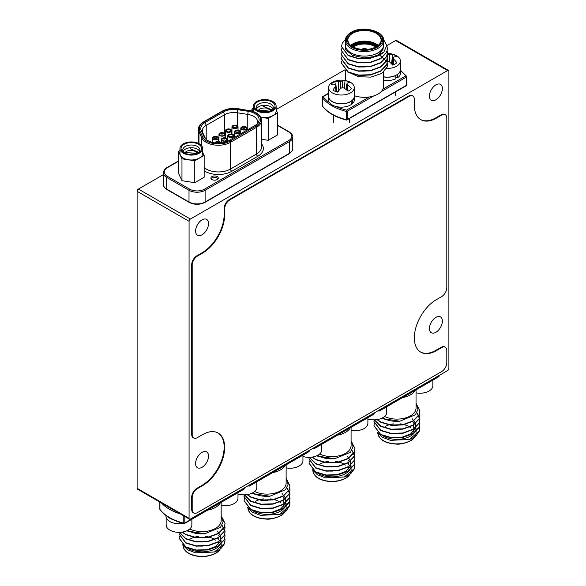 <?xml version="1.0" encoding="UTF-8"?>
<svg xmlns="http://www.w3.org/2000/svg" width="586" height="586" viewBox="0 0 586 586"><rect width="100%" height="100%" fill="white"/><g stroke="black" fill="none" stroke-linecap="round" stroke-linejoin="round"><path stroke-width="0.88" d="M448.891 368.323L448.891 71.302A1.839 1.062 120 0 0 448.51 70.459A1.839 1.062 120 0 0 447.594 70.554L190.369 219.061A1.839 1.062 120 0 0 189.073 221.31L189.073 518.324A1.839 1.062 120 0 0 189.454 519.167A1.839 1.062 120 0 0 190.369 519.079L447.594 370.572A1.839 1.062 120 0 0 448.891 368.323M447.594 70.554L395.631 40.551L386.892 45.598M344.986 69.793L276.138 109.538M163.326 174.672L138.406 189.058L190.369 219.061M189.073 221.31L137.109 191.307L137.109 488.321L189.073 518.324M435.903 317.356A9.142 5.274 120 0 0 429.934 325.406A9.142 5.274 120 0 0 431.333 332.731A9.142 5.274 120 0 0 440.474 327.457A9.142 5.274 120 0 0 440.474 316.901A9.142 5.274 120 0 0 435.903 317.356M435.903 84.838A9.142 5.274 120 0 0 429.934 92.896A9.142 5.274 120 0 0 431.333 100.221A9.142 5.274 120 0 0 440.474 94.939A9.142 5.274 120 0 0 440.474 84.391A9.142 5.274 120 0 0 435.903 84.838M202.06 219.845A9.142 5.274 120 0 0 196.09 227.903A9.142 5.274 120 0 0 197.489 235.228A9.142 5.274 120 0 0 206.631 229.946A9.142 5.274 120 0 0 206.631 219.391A9.142 5.274 120 0 0 202.06 219.845M202.06 452.363A9.142 5.274 120 0 0 196.09 460.413A9.142 5.274 120 0 0 197.489 467.738A9.142 5.274 120 0 0 206.631 462.464A9.142 5.274 120 0 0 206.631 451.909A9.142 5.274 120 0 0 202.06 452.363M189.454 519.167L137.49 489.163A1.839 1.062 -60 0 1 137.109 488.321M137.109 191.307A1.839 1.062 -60 0 1 138.406 189.058M395.631 40.551A1.839 1.062 -60 0 1 396.546 40.463L448.51 70.459M185.689 153.481L186.788 152.704L196.076 153.188M196.728 153.576L186.788 152.572M198.009 153.027L190.106 148.661L198.764 152.389M184.605 152.975L186.502 151.225C191.842 149.511 195.57 150.324 197.687 153.679M199.562 151.291A8.541 4.93 0 0 0 185.308 149.159A8.541 4.93 180 0 0 183.125 151.291M184.744 153.078A8.541 4.93 180 0 1 182.803 149.943A8.541 4.93 180 0 1 185.308 146.456A8.541 4.93 0 0 1 194.618 145.387A8.541 4.93 0 0 1 199.885 149.943A8.541 4.93 0 0 1 197.943 153.078M184.07 144.317A10.292 5.941 180 0 1 198.617 144.317A10.292 5.941 180 0 1 198.617 152.719L198.617 152.719A10.292 5.941 180 0 1 184.07 152.719A10.292 5.941 180 0 1 184.07 144.317M202.734 148.522L202.734 153.393A11.39 6.578 180 0 1 195.702 159.473A11.39 6.578 180 0 1 183.293 158.044A11.39 6.578 180 0 1 179.953 153.393L179.953 148.522A11.39 6.578 180 0 1 186.985 142.442A11.39 6.578 180 0 1 199.401 143.87A11.39 6.578 180 0 1 202.734 148.522A11.39 6.578 180 0 1 195.702 154.594A11.39 6.578 180 0 1 183.293 153.166A11.39 6.578 180 0 1 179.953 148.522M179.953 150.595L178.54 151.415L181.968 158.806L194.779 160.791L204.155 155.378L202.734 152.323M178.54 151.415L178.54 173.317L181.968 180.708L181.968 158.806M181.968 180.708L194.779 182.686L194.779 160.791M194.779 182.686L204.155 177.272L204.155 155.378M260.675 111.596L268.351 111.706M268.549 111.662L260.484 111.545M259.085 111.106L260.184 110.322L270.021 111.237M270.124 111.201L260.184 110.19L258.997 111.069M271.406 110.651L263.51 106.286L272.16 110.014M258.001 110.593L259.898 108.85C265.238 107.128 268.967 107.949 271.084 111.303M272.959 108.915A8.541 4.93 0 0 0 258.704 106.777A8.541 4.93 180 0 0 256.529 108.915M258.14 110.695A8.541 4.93 180 0 1 256.199 107.568A8.541 4.93 180 0 1 258.704 104.081A8.541 4.93 0 0 1 268.014 103.011A8.541 4.93 0 0 1 273.288 107.568A8.541 4.93 0 0 1 271.347 110.695M257.466 101.942A10.292 5.941 180 0 1 272.021 101.942A10.292 5.941 180 0 1 272.021 110.344L272.021 110.344A10.292 5.941 180 0 1 257.466 110.344A10.292 5.941 180 0 1 257.466 101.942M253.386 111.53A11.39 6.578 180 0 1 253.357 111.018L253.357 106.139A11.39 6.578 180 0 1 260.389 100.067A11.39 6.578 180 0 1 272.798 101.488A11.39 6.578 180 0 1 276.138 106.139A11.39 6.578 180 0 1 269.106 112.219A11.39 6.578 180 0 1 256.69 110.791A11.39 6.578 180 0 1 253.357 106.139M276.138 106.139L276.138 111.018A11.39 6.578 180 0 1 260.726 117.171M253.357 108.22L251.936 109.033L253.035 111.406M260.77 117.266L268.176 118.409L277.552 112.995L276.138 109.948M251.936 111.054L251.936 109.033M261.524 139.285L268.176 140.31L268.176 118.409M268.176 140.31L277.552 134.897L277.552 112.995M218.036 178.818A3.677 2.124 0 0 0 217.201 178.071A3.677 2.124 0 0 0 211.165 178.818M212 179.572A3.677 2.124 0 0 0 216.007 180.027A3.677 2.124 0 0 0 218.27 178.071A3.677 2.124 0 0 0 217.201 176.569A3.677 2.124 0 0 0 213.194 176.108A3.677 2.124 0 0 0 210.923 178.071A3.677 2.124 0 0 0 212 179.572M236.891 128.012A2.681 1.546 180 0 1 232.547 127.55A2.681 1.546 180 0 1 233.096 125.822A2.681 1.546 0 0 1 236.517 125.638A2.681 1.546 0 0 1 237.447 127.55A2.681 1.546 0 0 1 236.891 128.012M231.961 126.92A3.033 1.751 180 0 0 233.836 128.532A3.033 1.751 180 0 0 237.14 128.158A3.033 1.751 0 0 0 238.026 126.92A3.033 1.751 0 0 0 236.158 125.301A3.033 1.751 0 0 0 232.854 125.682A3.033 1.751 180 0 0 231.961 126.92L231.961 134.143M230.393 131.762A2.681 1.546 180 0 1 226.05 131.301A2.681 1.546 180 0 1 226.606 129.572A2.681 1.546 0 0 1 230.02 129.389A2.681 1.546 0 0 1 230.95 131.301A2.681 1.546 0 0 1 230.393 131.762M225.471 130.671A3.033 1.751 180 0 0 227.339 132.282A3.033 1.751 180 0 0 230.642 131.909A3.033 1.751 0 0 0 231.529 130.671A3.033 1.751 0 0 0 229.661 129.052A3.033 1.751 0 0 0 226.357 129.433A3.033 1.751 180 0 0 225.471 130.671L225.471 137.893M223.903 135.513A2.681 1.546 180 0 1 219.552 135.051A2.681 1.546 180 0 1 220.109 133.322A2.681 1.546 0 0 1 223.522 133.139A2.681 1.546 0 0 1 224.453 135.051A2.681 1.546 0 0 1 223.903 135.513M218.974 134.421A3.033 1.751 180 0 0 220.841 136.033A3.033 1.751 180 0 0 224.145 135.652A3.033 1.751 0 0 0 225.039 134.421A3.033 1.751 0 0 0 223.163 132.802A3.033 1.751 0 0 0 219.86 133.183A3.033 1.751 180 0 0 218.974 134.421L218.974 141.644M217.406 139.263A2.681 1.546 180 0 1 213.062 138.801A2.681 1.546 180 0 1 213.612 137.073A2.681 1.546 0 0 1 217.032 136.89A2.681 1.546 0 0 1 217.955 138.801A2.681 1.546 0 0 1 217.406 139.263M212.476 138.171A3.033 1.751 180 0 0 214.351 139.783A3.033 1.751 180 0 0 217.655 139.402A3.033 1.751 0 0 0 218.541 138.171A3.033 1.751 0 0 0 216.666 136.553A3.033 1.751 0 0 0 213.363 136.934A3.033 1.751 180 0 0 212.476 138.171L212.476 142.398M240.795 128.268A3.033 1.751 0 0 1 241.688 127.03A3.033 1.751 180 0 1 244.992 126.649A3.033 1.751 180 0 1 246.86 128.268A3.033 1.751 180 0 1 245.974 129.506A3.033 1.751 0 0 1 242.67 129.887A3.033 1.751 0 0 1 240.795 128.268L240.795 133.696M241.93 127.169A2.681 1.546 180 0 1 245.351 126.994A2.681 1.546 180 0 1 246.281 128.898A2.681 1.546 180 0 1 245.724 129.359A2.681 1.546 0 0 1 241.381 128.898A2.681 1.546 0 0 1 241.93 127.169M234.305 132.018A3.033 1.751 0 0 1 235.191 130.781A3.033 1.751 180 0 1 238.495 130.4A3.033 1.751 180 0 1 240.363 132.018A3.033 1.751 180 0 1 239.476 133.256A3.033 1.751 0 0 1 236.173 133.637A3.033 1.751 0 0 1 234.305 132.018L234.305 137.446M235.44 130.92A2.681 1.546 180 0 1 238.854 130.744A2.681 1.546 180 0 1 239.784 132.648A2.681 1.546 180 0 1 239.227 133.11A2.681 1.546 0 0 1 234.883 132.648A2.681 1.546 0 0 1 235.44 130.92M227.808 135.769A3.033 1.751 0 0 1 228.694 134.531A3.033 1.751 180 0 1 231.997 134.15A3.033 1.751 180 0 1 233.873 135.769A3.033 1.751 180 0 1 232.979 137.007A3.033 1.751 0 0 1 229.675 137.388A3.033 1.751 0 0 1 227.808 135.769L227.808 141.138M228.943 134.67A2.681 1.546 180 0 1 232.356 134.494A2.681 1.546 180 0 1 233.287 136.399A2.681 1.546 180 0 1 232.737 136.86A2.681 1.546 0 0 1 228.386 136.399A2.681 1.546 0 0 1 228.943 134.67M221.31 139.519A3.033 1.751 0 0 1 222.197 138.281A3.033 1.751 180 0 1 225.5 137.9A3.033 1.751 180 0 1 227.375 139.519A3.033 1.751 180 0 1 226.489 140.757A3.033 1.751 0 0 1 223.185 141.138A3.033 1.751 0 0 1 221.31 139.519L221.31 142.933M222.446 138.421A2.681 1.546 180 0 1 225.866 138.245A2.681 1.546 180 0 1 226.789 140.149A2.681 1.546 180 0 1 226.24 140.611A2.681 1.546 0 0 1 221.896 140.149A2.681 1.546 0 0 1 222.446 138.421M214.894 142.867A3.033 1.751 0 0 1 215.707 142.032A3.033 1.751 180 0 1 218.776 141.6A3.033 1.751 180 0 1 220.841 142.984M215.238 142.911A2.681 1.546 0 0 1 215.948 142.171A2.681 1.546 180 0 1 218.666 141.797A2.681 1.546 180 0 1 220.497 143.021M237.726 109.699L248.178 111.318A14.789 8.541 180 0 1 257.847 123.053A14.789 8.541 180 0 1 254.807 125.602L228.826 140.603A14.789 8.541 180 0 1 204.866 138.054A14.789 8.541 180 0 1 204.082 136.78L201.284 130.744A14.789 8.541 180 0 1 205.107 122.496L223.442 111.911A14.789 8.541 180 0 1 237.726 109.699L237.323 112.783L247.775 114.402L247.775 129.667M237.323 125.792L237.323 112.783A13.229 7.64 0 0 0 224.548 114.761L224.548 133.462M205.107 122.496L206.213 125.345L224.548 114.761L223.442 111.911M206.213 139.431L206.213 125.345A13.229 7.64 0 0 0 202.338 130.744A13.229 7.64 0 0 0 202.793 132.722L205.591 138.75A13.229 7.64 0 0 0 205.701 138.977M257.02 123.976A13.229 7.64 0 0 0 257.576 121.778A13.229 7.64 0 0 0 247.775 114.402L248.178 111.318M345.344 42.06L345.213 49.371L352.545 55.34L364.426 57.889L376.798 56.234A22.964 13.258 0 0 0 383.815 52.183L386.731 45.62L383.412 39.13M345.344 45.049A19.104 11.031 0 0 0 364.448 56.08A19.104 11.031 0 0 0 383.559 45.049L383.559 40.551A19.104 11.031 180 0 1 364.448 51.583A19.104 11.031 180 0 1 345.344 40.551L345.344 45.049M348.575 72.181L358.354 76.7L370.865 77.125L381.662 73.433L387.243 66.936A22.964 13.258 0 0 0 387.419 65.302A22.964 13.258 0 0 0 387.134 63.229M354.391 95.679A19.104 11.031 0 0 0 369.37 96.961A19.104 11.031 0 0 0 382.914 89.145A19.104 11.031 0 0 0 383.559 86.303L383.559 72.078M373.729 95.943L347.19 111.267L347.19 119.522L406.398 85.336L406.398 77.088A0.916 0.527 180 0 0 406.662 76.715A0.916 0.527 180 0 0 406.589 76.502A0.916 0.689 143.1 0 0 405.746 75.96A45.012 25.989 0 0 0 400.553 70.781M376.798 56.234L370.396 58.058L358.507 58.402L348.209 55.318L341.484 46.477L342.268 43.203L345.432 39.416M386.694 45.078L387.419 48.557L386.635 52.154L380.688 58.446L370.396 62.226L358.507 62.57L348.209 59.486L341.484 50.638L341.799 48.55M387.156 50.638L387.419 52.718L386.635 56.322L380.688 62.607L370.396 66.386L358.507 66.738L348.209 63.654L341.484 54.806L341.799 52.718M387.156 54.798L387.419 56.893L386.635 60.49L380.688 66.775L370.396 70.554L358.507 70.906L348.209 67.822L341.484 58.974L341.799 56.886M387.156 58.966L387.419 61.054L386.635 64.65L380.688 70.943L370.396 74.722L358.507 75.074L348.209 71.983L341.484 63.134L341.799 61.054M387.156 63.134L387.243 66.936M383.815 52.183L370.396 58.358L358.507 58.703L348.209 55.619L341.484 46.616M387.412 48.704L386.635 52.454L380.688 58.747L370.396 62.519L358.507 62.87L348.209 59.787L341.484 50.784M387.412 52.872L386.635 56.622L380.688 62.907L370.396 66.687L358.507 67.038L348.209 63.955L341.484 54.952M387.412 57.04L386.635 60.783L380.688 67.075L370.396 70.855L358.507 71.206L348.209 68.123L341.484 59.267L341.85 57.032M387.412 61.208L386.635 64.951L380.688 71.243L370.396 75.023L358.507 75.367L348.209 72.283L341.484 63.288M379.625 55.003L386.269 61.156M383.515 45.811L382.907 49.642L377.963 54.938L369.392 58.139L361.328 58.644M345.447 49.781L345.623 46.931M365.217 62.812L361.328 62.812M365.217 66.98L361.328 66.98M365.217 71.148L361.328 71.148M365.217 75.316L361.328 75.316M387.383 53.502A20.364 20.364 0 0 1 393.887 54.527A12.863 7.428 180 0 1 400.37 60.973A12.863 7.428 180 0 1 396.605 66.225A12.863 7.428 180 0 1 386.643 68.386M383.559 76.759A12.863 7.428 0 0 0 396.605 74.942A12.863 7.428 0 0 0 400.37 69.69L400.37 60.973M387.2 54.637A20.085 16.1 39.6 0 1 387.507 54.674A20.085 16.1 -39.6 0 1 389.346 54.505A20.312 12.709 -64.5 0 1 392.679 54.315A10.673 6.16 180 0 1 396.847 56.725A20.312 10.665 124.2 0 0 393.763 57.054A20.085 5.237 107.6 0 0 393.03 57.86A20.085 7.259 80.8 0 1 393.763 59.179A20.312 12.709 64.5 0 1 396.847 62.687A10.673 6.16 180 0 1 392.679 65.097A20.312 10.665 -124.2 0 0 389.346 61.728A20.085 14.079 -147.7 0 0 387.507 61.047A20.085 14.079 147.7 0 0 385.669 61.728M392.305 64.116A8.006 4.622 0 0 0 391.521 63.823M391.507 63.815L392.679 54.315M392.246 64.607L393.03 57.86M393.265 64.9L393.763 59.179M387.507 61.047L387.507 54.674M389.785 62.116L389.346 54.505M397.359 74.466L397.506 77.828A13.046 7.53 0 0 0 400.553 72.994L400.553 69.69A13.046 7.53 0 0 0 400.37 68.43M383.559 80.165A13.046 7.53 0 0 0 395.894 78.758L395.777 75.382M397.506 74.532A13.046 7.53 0 0 0 400.553 69.69M383.559 76.869A13.046 7.53 0 0 0 395.894 75.462M395.894 77.052L397.506 77.828M441.617 347.615A7.347 4.241 -60 0 1 445.294 347.256A7.347 4.241 -60 0 1 446.81 350.618L446.81 362.617A7.347 4.241 -60 0 1 441.617 371.619L197.387 512.625A7.347 4.241 -60 0 1 193.71 512.992A7.347 4.241 -60 0 1 192.186 509.622L192.186 497.624A7.347 4.241 120 0 1 197.387 488.621L202.58 485.626A31.234 18.034 120 0 0 222.988 458.098A31.234 18.034 120 0 0 218.197 433.076A31.234 18.034 120 0 0 202.58 434.622L197.387 437.625A7.347 4.241 -60 0 1 193.71 437.984A7.347 4.241 -60 0 1 192.186 434.622L192.186 265.114A7.347 4.241 120 0 1 197.387 256.111L202.58 253.108A31.234 18.034 -60 0 0 224.665 214.857L224.665 208.858A7.347 4.241 -60 0 1 229.866 199.855L409.138 96.353A7.347 4.241 120 0 1 412.815 95.987A7.347 4.241 120 0 1 414.339 99.356L414.339 105.355A31.234 18.034 -60 0 0 420.807 119.654A31.234 18.034 -60 0 0 436.423 118.108L441.617 115.105A7.347 4.241 -60 0 1 445.294 114.739A7.347 4.241 -60 0 1 446.81 118.108L446.81 287.616A7.347 4.241 120 0 1 441.617 296.619L436.423 299.614A31.234 18.034 -60 0 0 416.016 327.135A31.234 18.034 -60 0 0 420.807 352.164A31.234 18.034 -60 0 0 436.423 350.618L441.617 347.615L441.097 347.315A7.347 4.241 -60 0 1 444.774 346.956L445.294 347.256M193.71 512.992L193.19 512.691A7.347 4.241 -60 0 1 191.673 509.322L192.186 509.622M217.933 432.929A31.234 18.034 120 0 1 222.394 458.04A31.234 18.034 120 0 1 202.06 485.325L196.867 488.321A7.347 4.241 120 0 0 191.673 497.324L191.673 509.322M193.71 437.984L193.19 437.683A7.347 4.241 -60 0 1 191.673 434.321L192.186 434.622M412.815 95.987L412.295 95.694A7.347 4.241 120 0 0 408.618 96.053L229.346 199.555A7.347 4.241 -60 0 0 224.145 208.557L224.145 214.557A31.234 18.034 -60 0 1 202.06 252.808L196.867 255.811A7.347 4.241 120 0 0 191.673 264.813L191.673 434.321M445.294 114.739L444.774 114.438A7.347 4.241 -60 0 0 441.097 114.805L435.903 117.808A31.234 18.034 -60 0 1 420.55 119.5M441.097 347.315L435.903 350.318A31.234 18.034 -60 0 1 420.55 352.01M351.812 91.951A12.863 7.428 180 0 1 337.433 94.668A12.863 7.428 180 0 1 328.534 87.6A12.863 7.428 180 0 1 335.009 81.154A20.364 20.364 0 0 1 347.776 81.154A12.863 7.428 180 0 1 354.252 87.6A12.863 7.428 180 0 1 351.812 91.951M328.534 87.6L328.534 96.316A12.863 7.428 0 0 0 333.852 102.33A12.863 7.428 0 0 0 351.812 100.667A12.863 7.428 0 0 0 354.252 96.316L354.252 87.6M347.857 85.219A20.312 14.408 55.9 0 1 351.432 88.42A10.673 6.16 180 0 1 347.974 91.182A20.312 12.365 -132.6 0 0 344.202 88.134A20.085 14.884 -159.9 0 0 342.268 87.636A20.085 12.899 137 0 0 340.569 88.471A20.312 8.658 116.8 0 0 337.77 92.127A10.673 6.16 180 0 1 332.987 90.134A20.312 10.709 -71.8 0 1 335.507 86.362A20.085 4.791 -86.3 0 1 335.939 84.992A20.085 7.552 -113.7 0 0 334.928 84.267A20.312 12.365 -132.6 0 0 331.354 84.245A10.673 6.16 180 0 1 334.811 81.483A20.312 14.408 55.9 0 1 338.583 81.344A20.085 16.906 25.3 0 1 340.517 81.344A20.085 14.921 -51.3 0 1 342.217 81.007A20.312 10.709 -71.8 0 1 345.015 80.538A10.673 6.16 180 0 1 349.791 82.531A20.312 8.658 116.8 0 0 347.271 83.117A20.085 2.769 101.9 0 0 346.846 83.981A20.085 9.574 74.8 0 1 347.857 85.219L347.439 90.691M338.129 91.606L336.635 90.977M344.385 88.266L345.015 80.538M346.201 89.636L346.846 83.981M335.309 84.523L334.811 81.483M338.144 91.592L338.583 81.344M340.642 88.435L340.517 81.344M342.693 87.732L342.217 81.007M336.02 91.658L335.507 86.362M336.738 91.877L335.939 84.992M352.428 100.125L352.589 103.48A13.046 7.53 0 0 0 354.435 99.62L354.435 96.316A13.046 7.53 0 0 0 354.252 95.057M328.534 95.057A13.046 7.53 0 0 0 328.35 96.316L328.35 99.62A13.046 7.53 0 0 0 336.84 106.674A13.046 7.53 0 0 0 351.256 104.542L351.117 101.173M352.589 100.184A13.046 7.53 0 0 0 354.435 96.316M328.35 96.316A13.046 7.53 0 0 0 336.84 103.37A13.046 7.53 0 0 0 351.256 101.246M351.256 103.019L352.589 103.48M225.024 540.314L224.248 544.064L221.427 547.954A22.964 13.258 180 0 1 214.41 552.005L195.438 552.825L187.374 549.661L182.62 544.753M182.957 545.383A19.104 11.031 0 0 0 202.111 556.356A19.104 11.031 0 0 0 221.171 545.324L221.171 540.827A19.104 11.031 180 0 1 208.015 551.309A19.104 11.031 180 0 1 186.663 547.361M221.171 502.356L221.171 520.573A19.104 11.031 180 0 1 206.983 531.238A19.104 11.031 180 0 1 189.732 529.004M221.171 516.2L223.163 521.767L220.526 527.261L204.895 533.736A22.964 13.258 180 0 1 194.889 533.172L187.535 530.462M220.307 502.854A19.104 11.031 180 0 1 207.744 510.106M179.096 538.226L185.821 547.229L196.12 550.313L208.008 549.968L218.3 546.189L224.248 539.896L225.024 536.146M179.096 534.066L185.821 543.061L196.12 546.145L208.008 545.8L218.3 542.021L224.248 535.729L225.031 532.125L222.05 525.246M179.492 532.366L185.821 538.893L196.12 541.977L208.008 541.632L218.3 537.853L224.248 531.561L225.024 527.81M182.158 532.132L185.821 534.725L196.12 537.809L208.008 537.465L218.3 533.685L224.248 527.393L225.024 523.642M186.531 530.923L204.895 533.736M214.41 552.005L224.248 543.764L225.031 540.16L224.768 538.08M179.411 535.992L179.096 538.08L185.821 546.928L196.12 550.012L208.008 549.668L218.3 545.888L224.248 539.596L225.031 535.992L224.768 533.912M179.272 532.374L179.096 533.912L185.821 542.761L196.12 545.844L208.008 545.5L218.3 541.72L224.248 535.428L225.031 531.832L224.768 529.744M179.602 532.366L185.821 538.593L196.12 541.676L208.008 541.332L218.3 537.552L224.248 531.26L225.031 527.664L224.768 525.576M182.429 532.088L185.821 534.425L196.12 537.509L208.008 537.164L218.3 533.385L224.248 527.092L225.031 523.488L221.171 515.739M186.861 530.784L194.889 533.172M198.94 550.254L207.005 549.749L215.575 546.548L220.519 541.252L220.805 535.948L217.15 531.011M198.94 546.086L202.829 546.086M198.94 541.918L202.829 541.918M198.94 537.75L202.829 537.75M166.146 517.445L166.146 524.902A12.863 7.428 0 0 0 172.621 531.348A12.863 7.428 0 0 0 185.388 531.348A12.863 7.428 0 0 0 188.099 530.154A12.863 7.428 0 0 0 191.864 524.902L191.864 519.277M172.299 519.35A13.046 7.53 180 0 1 167.926 516.867M189.593 520.588A13.046 7.53 180 0 1 189 521.027L189 520.932M187.388 521.855L187.388 521.958A13.046 7.53 180 0 1 186.619 522.302M183.088 523.342A13.046 7.53 180 0 1 165.963 516.185L165.963 515.497M231.499 504.729A20.364 20.364 0 0 1 221.171 505.359A12.863 7.428 0 0 0 231.499 504.729A12.863 7.428 0 0 0 232.657 504.297A12.863 7.428 0 0 0 237.982 498.276L237.982 492.65M235.711 493.961A13.046 7.53 180 0 1 233.66 495.258L233.66 495.148M289.982 502.81L289.198 506.56L286.378 510.457A22.964 13.258 180 0 1 279.368 514.508L260.396 515.328L252.324 512.157L247.578 507.249M247.915 507.879A19.104 11.031 0 0 0 267.07 518.859A19.104 11.031 0 0 0 286.122 507.828L286.122 503.323A19.104 11.031 180 0 1 272.966 513.805A19.104 11.031 180 0 1 251.621 509.857M286.122 464.852L286.122 483.076A19.104 11.031 180 0 1 271.941 493.734A19.104 11.031 180 0 1 254.683 491.5M286.122 478.703L288.122 484.263L285.477 489.757L269.853 496.232A22.964 13.258 180 0 1 259.84 495.668L252.493 492.958M248.413 485.567A45.928 26.517 0 0 0 248.742 485.655L248.882 486.058A0.916 0.916 0 0 0 249.563 485.962L308.771 451.777A0.916 0.916 0 0 0 309.232 450.986A0.916 0.527 0 0 0 309.159 450.773M285.265 465.35A19.104 11.031 180 0 1 272.695 472.609M244.054 500.73L250.779 509.725L261.078 512.809L272.959 512.464L283.258 508.685L289.198 502.392L289.982 498.642M244.054 496.562L250.779 505.557L261.078 508.641L272.959 508.296L283.258 504.517L289.198 498.225L289.982 494.621L287.001 487.742M244.45 494.87L250.779 501.389L261.078 504.48L272.959 504.128L283.258 500.349L289.198 494.057L289.982 490.314M247.109 494.628L250.779 497.228L261.078 500.312L272.959 499.961L283.258 496.181L289.198 489.896L289.982 486.146M251.482 493.427L269.853 496.232M279.368 514.508L289.198 506.26L289.982 502.663L289.726 500.576M244.369 498.488L244.054 500.576L250.779 509.424L261.078 512.508L272.959 512.164L283.258 508.384L289.198 502.092L289.982 498.488L289.726 496.408M244.223 494.87L244.054 496.408L250.779 505.257L261.078 508.34L272.959 507.996L283.258 504.216L289.198 497.924L289.982 494.328L289.726 492.24M244.56 494.862L250.779 501.096L261.078 504.18L272.959 503.828L283.258 500.048L289.198 493.756L289.982 490.16L289.726 488.072M247.387 494.584L250.779 496.928L261.078 500.012L272.959 499.66L283.258 495.881L289.198 489.596L289.982 485.992L286.122 478.235M251.812 493.28L259.84 495.668M263.898 512.75L271.963 512.245L280.526 509.044L285.477 503.748L285.756 498.444L282.108 493.507M263.898 508.582L267.787 508.589M263.898 504.421L267.787 504.421M263.898 500.254L267.787 500.254M250.339 493.852A20.364 20.364 0 0 1 237.982 493.976A12.863 7.428 0 0 0 250.339 493.852A12.863 7.428 0 0 0 253.049 492.65A12.863 7.428 0 0 0 256.822 487.406L256.822 481.773M254.551 483.084A13.046 7.53 180 0 1 253.95 483.531L253.95 483.428M252.346 484.358L252.346 484.454A13.046 7.53 180 0 1 251.577 484.798M296.45 467.225A20.364 20.364 0 0 1 286.122 467.862A12.863 7.428 0 0 0 296.45 467.225A12.863 7.428 0 0 0 297.615 466.793A12.863 7.428 0 0 0 302.94 460.779L302.94 455.146M300.669 456.457A13.046 7.53 180 0 1 298.611 457.754L298.611 457.644M354.94 465.306L354.156 469.056L351.336 472.953A22.964 13.258 180 0 1 344.319 477.004L325.355 477.824L317.282 474.66L312.528 469.745M312.865 470.382A19.104 11.031 0 0 0 332.02 481.355A19.104 11.031 0 0 0 351.08 470.324L351.08 465.826A19.104 11.031 180 0 1 337.924 476.308A19.104 11.031 180 0 1 316.572 472.353M351.08 427.355L351.08 445.572A19.104 11.031 180 0 1 336.891 456.23A19.104 11.031 180 0 1 319.641 453.996M351.08 441.199L353.072 446.766L350.435 452.26L334.804 458.728A22.964 13.258 180 0 1 324.798 458.171L317.444 455.454M313.364 448.063A45.928 26.517 0 0 0 313.693 448.151L313.84 448.554A0.916 0.916 0 0 0 314.521 448.458L373.729 414.28A0.916 0.916 0 0 0 374.183 413.482A0.916 0.527 0 0 0 374.11 413.269M350.216 427.853A19.104 11.031 180 0 1 337.653 435.105M309.012 463.226L315.737 472.228L326.028 475.312L337.917 474.96L348.209 471.181L354.156 464.888L354.94 461.145M309.012 459.058L315.737 468.06L326.028 471.144L337.917 470.792L348.209 467.013L354.156 460.728L354.94 457.124L351.959 450.238M309.401 457.366L315.737 463.892L326.028 466.976L337.917 466.624L348.209 462.852L354.156 456.56L354.94 452.81M312.067 457.124L315.737 459.724L326.028 462.808L337.917 462.464L348.209 458.684L354.156 452.392L354.94 448.642M316.44 455.923L334.804 458.728M344.319 477.004L354.156 468.756L354.94 465.159L354.677 463.072M309.327 460.992L309.005 463.072L315.737 471.928L326.028 475.012L337.917 474.66L348.209 470.88L354.156 464.595L354.94 460.992L354.677 458.904M309.181 457.373L309.005 458.911L315.737 467.76L326.028 470.844L337.917 470.492L348.209 466.712L354.156 460.428L354.94 456.831L354.677 454.743M309.511 457.366L315.737 463.592L326.028 466.676L337.917 466.331L348.209 462.552L354.156 456.26L354.94 452.656L354.677 450.575M312.345 457.08L315.737 459.424L326.028 462.508L337.917 462.164L348.209 458.384L354.156 452.092L354.94 448.488L351.08 440.731M316.77 455.783L324.798 458.171M328.856 475.253L336.921 474.741L345.484 471.54L350.428 466.251L350.714 460.948L347.059 456.011M328.856 471.085L332.738 471.085M328.856 466.917L332.738 466.917M328.856 462.75L332.738 462.75M302.94 456.472A12.863 7.428 0 0 0 315.297 456.348A12.863 7.428 0 0 0 318.008 455.154A12.863 7.428 0 0 0 321.773 449.902L321.773 444.269M319.502 445.58A13.046 7.53 180 0 1 318.909 446.027L318.909 445.924M317.297 446.854L317.297 446.957A13.046 7.53 180 0 1 316.528 447.301M361.408 429.721A20.364 20.364 0 0 1 351.08 430.358A12.863 7.428 0 0 0 361.408 429.721A12.863 7.428 0 0 0 362.566 429.289A12.863 7.428 0 0 0 367.891 423.275L367.891 417.642M365.62 418.953A13.046 7.53 180 0 1 363.569 420.25L363.569 420.14M419.891 427.809L419.115 431.56L416.294 435.449A22.964 13.258 180 0 1 409.277 439.5L390.305 440.328L382.24 437.156L377.487 432.248M377.823 432.878A19.104 11.031 0 0 0 396.978 443.851A19.104 11.031 0 0 0 416.038 432.82L416.038 428.322A19.104 11.031 180 0 1 402.882 438.804A19.104 11.031 180 0 1 381.53 434.856M416.038 389.851L416.038 408.068A19.104 11.031 180 0 1 401.85 418.734A19.104 11.031 180 0 1 384.592 416.5M416.038 403.695L418.03 409.262L415.386 414.756L399.762 421.231A22.964 13.258 180 0 1 389.749 420.667L382.402 417.957M378.322 410.566A45.928 26.517 0 0 0 378.651 410.647L378.798 411.05A0.916 0.916 0 0 0 379.479 410.954L438.68 376.776A0.916 0.916 0 0 0 439.141 375.978A0.916 0.527 0 0 0 439.068 375.765M415.174 390.349A19.104 11.031 180 0 1 402.604 397.601M373.963 425.722L380.688 434.724L390.987 437.808L402.875 437.464L413.167 433.684L419.115 427.392L419.891 423.641M373.963 421.561L380.688 430.556L390.987 433.64L402.875 433.296L413.167 429.516L419.115 423.224L419.891 419.62L416.917 412.742M374.359 419.869L380.688 426.388L390.987 429.472L402.875 429.128L413.167 425.348L419.115 419.056L419.891 415.306M377.018 419.627L380.688 422.22L390.987 425.304L402.875 424.96L413.167 421.18L419.115 414.888L419.891 411.138M381.398 418.419L399.762 421.231M409.277 439.5L419.115 431.259L419.891 427.655L419.635 425.575M374.278 423.488L373.963 425.575L380.688 434.424L390.987 437.508L402.875 437.163L413.167 433.384L419.115 427.091L419.891 423.488L419.635 421.407M374.132 419.869L373.963 421.407L380.688 430.256L390.987 433.34L402.875 432.995L413.167 429.216L419.115 422.924L419.891 419.327L419.635 417.239M374.469 419.862L380.688 426.088L390.987 429.172L402.875 428.827L413.167 425.048L419.115 418.756L419.891 415.159L419.635 413.071M377.296 419.583L380.688 421.92L390.987 425.004L402.875 424.66L413.167 420.88L419.115 414.588L419.891 410.984L416.038 403.234M381.72 418.279L389.749 420.667M393.807 437.749L401.871 437.244L410.442 434.043L415.386 428.747L415.672 423.444L412.017 418.507M393.807 433.581L397.696 433.581M393.807 429.413L397.696 429.413M393.807 425.246L397.696 425.246M380.248 418.844A20.364 20.364 0 0 1 367.891 418.975A12.863 7.428 0 0 0 380.248 418.844A12.863 7.428 0 0 0 382.966 417.65A12.863 7.428 0 0 0 386.731 412.398L386.731 406.772M384.46 408.083A13.046 7.53 180 0 1 383.859 408.523L383.859 408.427M382.255 409.35L382.255 409.453A13.046 7.53 180 0 1 381.486 409.797M426.366 392.224A20.364 20.364 0 0 1 416.038 392.854A12.863 7.428 0 0 0 426.366 392.224A12.863 7.428 0 0 0 427.524 391.792A12.863 7.428 0 0 0 432.849 385.771L432.849 380.146M430.578 381.457A13.046 7.53 180 0 1 428.527 382.753L428.527 382.643M232.671 127.689A2.439 1.406 180 0 1 233.272 126.268A2.439 1.406 0 0 1 236.268 126.056A2.439 1.406 0 0 1 237.315 127.689M236.832 128.048A2.022 1.165 0 0 0 233.565 127.711A2.022 1.165 180 0 0 233.162 128.048M226.174 131.44A2.439 1.406 180 0 1 226.775 130.019A2.439 1.406 0 0 1 229.771 129.806A2.439 1.406 0 0 1 230.818 131.44M230.335 131.799A2.022 1.165 0 0 0 227.068 131.462A2.022 1.165 180 0 0 226.665 131.799M219.684 135.19A2.439 1.406 180 0 1 220.277 133.762A2.439 1.406 0 0 1 223.273 133.557A2.439 1.406 0 0 1 224.328 135.19M223.837 135.549A2.022 1.165 0 0 0 220.578 135.212A2.022 1.165 180 0 0 220.168 135.549M213.187 138.941A2.439 1.406 180 0 1 213.78 137.512A2.439 1.406 0 0 1 216.783 137.307A2.439 1.406 0 0 1 217.831 138.941M217.34 139.3A2.022 1.165 0 0 0 214.08 138.963A2.022 1.165 180 0 0 213.67 139.3M241.505 129.045A2.439 1.406 0 0 1 242.106 127.616A2.439 1.406 180 0 1 245.102 127.411A2.439 1.406 180 0 1 246.149 129.045M245.666 129.396A2.022 1.165 180 0 0 242.399 129.059A2.022 1.165 0 0 0 241.996 129.396M235.008 132.795A2.439 1.406 0 0 1 235.609 131.367A2.439 1.406 180 0 1 238.605 131.161A2.439 1.406 180 0 1 239.652 132.795M239.169 133.147A2.022 1.165 180 0 0 235.902 132.81A2.022 1.165 0 0 0 235.499 133.147M228.518 136.545A2.439 1.406 0 0 1 229.111 135.117A2.439 1.406 180 0 1 232.107 134.912A2.439 1.406 180 0 1 233.162 136.545M232.671 136.897A2.022 1.165 180 0 0 229.412 136.56A2.022 1.165 0 0 0 229.001 136.897M222.021 140.296A2.439 1.406 0 0 1 222.614 138.867A2.439 1.406 180 0 1 225.617 138.662A2.439 1.406 180 0 1 226.665 140.296M226.174 140.647A2.022 1.165 180 0 0 222.914 140.31A2.022 1.165 0 0 0 222.504 140.647M215.677 142.962A2.439 1.406 0 0 1 216.124 142.618A2.439 1.406 180 0 1 220.08 143.05M201.284 130.744L202.793 132.722M204.082 136.78L205.591 138.75M248.559 110.498L238.106 108.886A16.262 9.391 0 0 0 222.402 111.311L204.067 121.895A16.262 9.391 0 0 0 199.863 130.964L202.661 136.999A16.262 9.391 0 0 0 229.866 141.204L255.848 126.202A16.262 9.391 0 0 0 248.559 110.498L238.246 108.725C232.034 107.89 226.599 108.74 221.94 111.267L203.613 121.851C200.141 123.968 198.398 126.451 198.39 129.286A17.177 9.918 0 0 0 198.976 131.85L201.774 137.886A17.177 9.918 0 0 0 230.51 142.332L256.492 127.33A17.177 9.918 0 0 0 261.524 120.32C260.836 115.068 256.558 111.743 248.698 110.344M222.402 111.311A0.916 0.527 -120 0 0 221.94 111.267M204.067 121.895A0.916 0.527 -120 0 0 203.613 121.851M199.863 130.964A0.916 0.725 155.1 0 0 198.976 131.85L198.976 143.636M201.774 145.87L201.774 137.886A0.916 0.725 155.1 0 1 202.661 136.999M229.866 141.204A0.916 0.527 60 0 1 230.51 142.332L230.51 169.032L256.492 154.03L256.492 127.33A0.916 0.527 60 0 0 255.848 126.202M204.155 167.589A17.177 9.918 0 0 0 230.51 169.032A1.839 1.062 60 0 0 231.814 171.28L257.796 156.279A19.016 10.98 0 0 0 261.524 143.812M257.796 156.279A1.839 1.062 60 0 1 256.492 154.03A17.177 9.918 0 0 0 261.524 147.02L261.524 120.32M204.155 170.812A19.016 10.98 0 0 0 231.814 171.28M178.54 161.238L167.31 167.721A10.475 6.043 0 0 0 167.31 176.269L189.659 189.168A0.916 0.527 120 0 0 189.007 190.296A11.39 6.578 0 0 0 205.115 190.296L289.425 141.622A11.39 6.578 0 0 0 292.766 136.97L292.766 148.668A11.39 6.578 180 0 1 289.425 153.32L205.115 201.994A11.39 6.578 180 0 1 189.007 201.994L166.666 189.095A11.39 6.578 180 0 1 163.326 184.444C163.816 186.905 164.988 188.589 166.849 189.512A0.916 0.527 -60 0 1 166.666 189.095L166.666 177.397L189.007 190.296L189.007 201.994A0.916 0.527 -60 0 0 189.197 202.419L166.849 189.512M292.766 148.668C293.264 149.774 292.092 151.466 289.235 153.737A0.916 0.527 -120 0 0 289.425 153.32L289.425 141.622A0.916 0.527 60 0 0 288.781 140.494A10.475 6.043 0 0 0 288.781 131.945A0.916 0.527 -60 0 1 289.235 131.894L277.552 125.148M289.235 153.737L204.924 202.419A0.916 0.527 -120 0 0 205.115 201.994L205.115 190.296A0.916 0.527 60 0 0 204.463 189.168L288.781 140.494M167.31 167.721A0.916 0.527 -120 0 0 166.849 167.677C164.988 168.6 163.816 170.284 163.326 172.745A11.39 6.578 0 0 0 166.666 177.397A0.916 0.527 120 0 1 167.31 176.269M288.781 131.945L277.552 125.463M189.659 189.168A10.475 6.043 0 0 0 204.463 189.168M375.729 47.027A14.789 8.541 0 0 0 353.995 46.514A14.789 8.541 0 0 0 353.175 47.027M382.914 89.145L405.746 75.96A0.916 0.527 -120 0 1 406.398 77.088L381.156 91.658M336.159 106.513A45.012 25.989 0 0 0 346.538 110.146L369.37 96.961M328.534 93.54L323.157 96.646A45.012 25.989 0 0 0 329.442 102.638M346.172 111.384A45.928 26.517 180 0 1 322.315 97.606L322.315 105.854A45.928 26.517 0 0 0 346.172 119.632L346.538 110.146A0.916 0.527 -120 0 1 347.19 111.267A0.916 0.527 180 0 1 346.172 111.384M322.696 96.602A0.916 0.916 0 0 0 322.234 97.393A0.916 0.527 180 0 0 322.315 97.606A0.916 0.689 -36.9 0 1 323.157 96.646A0.916 0.527 -120 0 0 322.696 96.602L328.534 93.233M406.589 84.75A0.916 0.527 180 0 1 406.662 84.963A0.916 0.527 180 0 1 406.398 85.336A0.916 0.527 -120 0 1 406.208 85.761A0.916 0.916 0 0 0 406.662 84.963L406.662 76.715A0.916 0.916 0 0 0 406.479 76.158L400.553 70.379M322.234 97.393L322.234 105.641A0.916 0.916 0 0 0 322.425 106.198A0.916 0.689 143.1 0 1 322.315 105.854A0.916 0.527 180 0 1 322.234 105.641A0.916 0.527 180 0 1 322.315 105.436M347.19 119.522A0.916 0.527 180 0 1 346.172 119.632L346.319 120.035A0.916 0.916 0 0 0 347 119.94A0.916 0.527 -120 0 0 347.19 119.522M322.425 106.198C327.391 112.585 335.353 117.193 346.319 120.035L346.538 119.896A0.916 0.527 -120 0 0 347 119.94L406.208 85.761M352.435 32.86A16.994 9.808 180 0 1 380.863 37.262A16.994 9.808 180 0 1 360.053 49.275A16.994 9.808 180 0 1 352.435 32.86M351.593 32.377A18.188 10.504 0 0 0 359.745 49.942A18.188 10.504 0 0 0 382.021 37.086A18.188 10.504 0 0 0 351.593 32.377M376.337 46.814A16.628 9.596 0 0 0 381.076 40.104A16.628 9.596 0 0 0 370.813 31.234A16.628 9.596 0 0 0 352.691 33.314A16.628 9.596 0 0 0 347.828 40.104A16.628 9.596 0 0 0 352.567 46.814M350.677 45.371A16.628 9.596 180 0 1 352.691 43.965A16.628 9.596 180 0 1 378.226 45.371M351.563 46.052A15.522 8.966 180 0 1 353.475 44.712A15.522 8.966 180 0 1 377.333 46.052M377.816 45.701A16.262 9.391 0 0 0 352.955 44.411A16.262 9.391 0 0 0 351.087 45.701M376.893 46.353A15.155 8.753 0 0 0 353.732 45.166A15.155 8.753 0 0 0 352.01 46.353M352.669 46.748A15.155 8.753 180 0 1 353.732 46.067A15.155 8.753 180 0 1 376.234 46.748M367.532 49.378A4.227 2.439 0 0 0 361.459 49.327A4.227 2.439 0 0 0 361.372 49.378M361.591 49.4L361.591 49.4A4.043 2.337 180 0 1 367.312 49.4M366.213 49.488A3.677 2.124 0 0 0 362.683 49.488M191.673 497.324L192.186 497.624M196.867 488.321L197.387 488.621M202.06 485.325L202.58 485.626M191.673 264.813L192.186 265.114M196.867 255.811L197.387 256.111M202.06 252.808L202.58 253.108M224.145 214.557L224.665 214.857M224.145 208.557L224.665 208.858M229.346 199.555L229.866 199.855M408.618 96.053L409.138 96.353M435.903 117.808L436.423 118.108M441.097 114.805L441.617 115.105M435.903 350.318L436.423 350.618M167.684 506.597A45.012 25.989 0 0 0 173.009 509.673M184.802 516.478L184.802 523.042L244.01 488.856L244.01 488.109M180.466 513.981A45.928 26.517 180 0 1 161.531 503.044M159.927 502.121L159.927 509.38A45.928 26.517 0 0 0 183.784 523.152L183.784 515.892M160.037 509.717A0.916 0.689 -36.9 0 1 159.927 509.38A0.916 0.527 0 0 1 159.846 509.168A0.916 0.916 0 0 0 160.037 509.717C165.003 516.105 172.965 520.72 183.931 523.554A0.916 0.916 0 0 0 184.612 523.459L243.82 489.281A0.916 0.916 0 0 0 244.274 488.482A0.916 0.527 0 0 0 244.201 488.27M184.612 523.459A0.916 0.527 60 0 0 184.802 523.042A0.916 0.527 0 0 1 183.784 523.152L183.931 523.554M159.927 508.956A0.916 0.527 0 0 0 159.846 509.168L159.846 502.077M244.274 487.955L244.274 488.482A0.916 0.527 0 0 1 244.01 488.856A0.916 0.527 60 0 1 243.82 489.281M190.684 538.783A16.628 9.596 180 0 1 194.405 537.259M194.618 537.194A16.628 9.596 180 0 1 198.603 536.388M205.525 536.388A16.628 9.596 180 0 1 208.499 536.93M208.821 537.003A16.628 9.596 180 0 1 213.443 538.783M215.018 539.765A16.628 9.596 180 0 1 215.494 540.116M218.688 545.639L218.688 545.778A16.628 9.596 180 0 1 218.666 546.284M249.753 484.79L249.753 485.538L308.961 451.359L308.961 450.605M249.563 485.962A0.916 0.527 60 0 0 249.753 485.538A0.916 0.527 0 0 1 248.742 485.655L248.742 485.376M309.232 450.451L309.232 450.986A0.916 0.527 0 0 1 308.961 451.359A0.916 0.527 60 0 1 308.771 451.777M255.635 501.279A16.628 9.596 180 0 1 259.356 499.755M259.576 499.69A16.628 9.596 180 0 1 263.561 498.884M270.476 498.884A16.628 9.596 180 0 1 273.457 499.426M273.772 499.506A16.628 9.596 180 0 1 278.401 501.279M279.976 502.261A16.628 9.596 180 0 1 280.445 502.62M283.646 508.135L283.646 508.274A16.628 9.596 180 0 1 283.624 508.787M314.711 447.286L314.711 448.041L373.919 413.855L373.919 413.108M314.521 448.458A0.916 0.527 60 0 0 314.711 448.041A0.916 0.527 0 0 1 313.693 448.151L313.693 447.872M374.183 412.954L374.183 413.482A0.916 0.527 0 0 1 373.919 413.855A0.916 0.527 60 0 1 373.729 414.28M320.593 463.775A16.628 9.596 180 0 1 324.314 462.251M324.534 462.193A16.628 9.596 180 0 1 328.512 461.387M335.434 461.387A16.628 9.596 180 0 1 338.408 461.922M338.73 462.002A16.628 9.596 180 0 1 343.352 463.775M344.934 464.757A16.628 9.596 180 0 1 345.403 465.116M348.597 470.639L348.597 470.778A16.628 9.596 180 0 1 348.575 471.283M379.669 409.79L379.669 410.537L438.87 376.351L438.87 375.604M379.479 410.954A0.916 0.527 60 0 0 379.669 410.537A0.916 0.527 0 0 1 378.651 410.647L378.651 410.376M439.141 375.45L439.141 375.978A0.916 0.527 0 0 1 438.87 376.351A0.916 0.527 60 0 1 438.68 376.776M385.544 426.278A16.628 9.596 180 0 1 389.265 424.755M389.485 424.689A16.628 9.596 180 0 1 393.47 423.883M400.385 423.883A16.628 9.596 180 0 1 403.366 424.425M403.688 424.498A16.628 9.596 180 0 1 408.31 426.278M409.885 427.26A16.628 9.596 180 0 1 410.361 427.612M413.555 433.135L413.555 433.274A16.628 9.596 180 0 1 413.533 433.779M238.026 126.92L238.026 130.312M231.529 130.671L231.529 134.062M225.039 134.421L225.039 137.813M218.541 138.171L218.541 141.563M246.86 128.268L246.86 130.195M240.363 132.018L240.363 133.945M233.873 135.769L233.873 137.695M227.375 139.519L227.375 141.343M198.39 129.286L198.39 143.35M204.924 202.419C199.68 204.917 194.442 204.917 189.197 202.419M163.326 172.745L163.326 184.444M292.766 136.97C293.264 135.864 292.092 134.172 289.235 131.894M178.54 160.93L166.849 167.677M345.344 70.093L345.344 80.516M383.559 40.551C384.848 31.19 362.382 25.088 351.131 32.333C347.293 34.662 345.366 37.401 345.344 40.551M347.828 40.104C348.494 42.719 347.776 45.005 356.749 48.462C365.078 50.477 372.117 49.539 377.867 45.664C380.058 43.862 381.127 42.009 381.076 40.104M367.708 49.363L364.477 48.543L361.188 49.363M395.411 95.811L395.411 91.995M349.293 122.437L349.293 118.614M333.493 122.437L333.493 115.215M182.957 545.324C184.107 552.642 191.058 556.429 203.811 556.7C215.165 555.169 220.944 551.375 221.171 545.324M218.688 535.128L218.688 535.663M218.688 537.303L218.688 539.831M218.688 541.471L218.688 543.991M172.621 531.348A20.364 20.364 0 0 0 185.388 531.348M247.973 485.823L248.882 486.058M247.907 507.828C249.057 515.138 256.016 518.932 268.769 519.196C280.115 517.665 285.902 513.871 286.122 507.828M283.646 497.624L283.646 498.159M283.646 499.807L283.646 502.327M283.646 503.975L283.646 506.494M312.924 448.319L313.84 448.554M312.865 470.324C314.015 477.641 320.967 481.428 333.72 481.699C345.073 480.161 350.86 476.374 351.08 470.324M348.597 460.127L348.597 460.655M348.597 462.303L348.597 464.823M348.597 466.471L348.597 468.99M302.94 456.479A20.364 20.364 0 0 0 315.297 456.348M377.882 410.815L378.798 411.05M377.823 432.82C378.974 440.137 385.925 443.924 398.678 444.195C410.024 442.664 415.811 438.87 416.038 432.82M413.555 422.623L413.555 423.158M413.555 424.799L413.555 427.326M413.555 428.967L413.555 431.486"/></g></svg>
